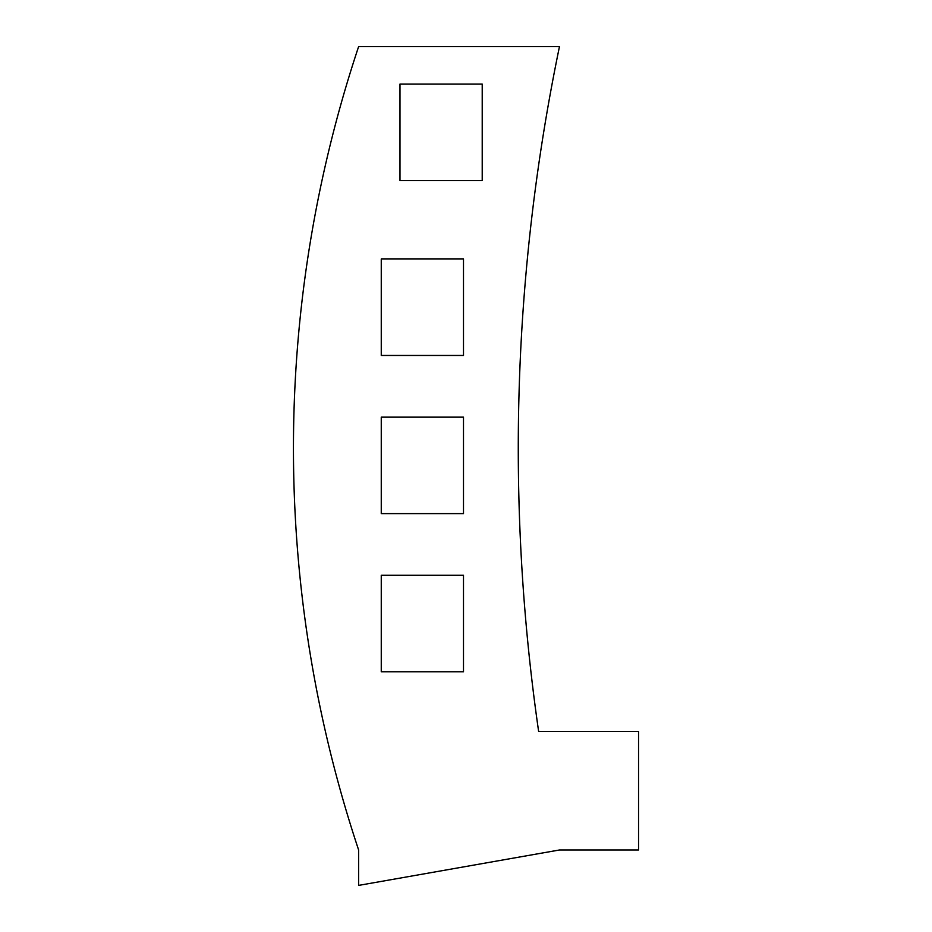 <?xml version="1.0" encoding="UTF-8"?>
<svg xmlns="http://www.w3.org/2000/svg" width="932" height="932" viewBox="0 0 932 932"><rect width="100%" height="100%" fill="white"/><g stroke="black" fill="none" stroke-linecap="round" stroke-linejoin="round"><path stroke-width="1.4" d="M559.468 849.984L638.548 849.984L638.548 731.375L538.626 731.375A1979.044 1979.044 0 0 1 559.468 46.6L358.622 46.6A1270.502 1270.502 0 0 0 358.622 849.984L358.622 885.4L559.468 849.984M381.258 355.465L381.258 259.003L463.495 259.003L463.495 355.465L381.258 355.465M381.258 513.614L381.258 417.152L463.495 417.152L463.495 513.614L381.258 513.614M399.979 180.517L399.979 84.055L482.217 84.055L482.217 180.517L399.979 180.517M463.495 575.289L463.495 671.762L381.258 671.762L381.258 575.289L463.495 575.289"/></g></svg>
